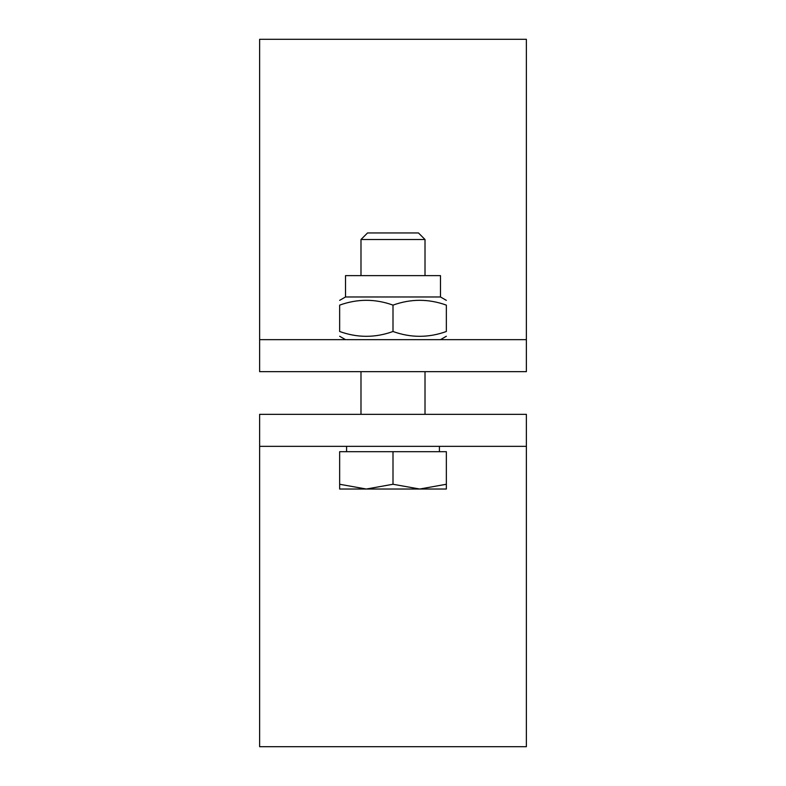 <?xml version="1.0" encoding="UTF-8"?>
<svg xmlns="http://www.w3.org/2000/svg" width="786" height="786" viewBox="0 0 786 786"><rect width="100%" height="100%" fill="white"/><g stroke="black" fill="none" stroke-linecap="round" stroke-linejoin="round"><path stroke-width="1.18" d="M526.374 414.34L526.374 446.35L259.626 446.35L259.626 414.34L526.374 414.34M259.626 446.35L259.626 746.7L526.374 746.7L526.374 446.35M259.626 371.66L259.626 339.65L526.374 339.65L526.374 371.66L259.626 371.66M526.374 339.65L526.374 39.3L259.626 39.3L259.626 339.65M393 239.504L425.01 239.504L418.466 232.951L367.534 232.951L360.99 239.504L393 239.504M419.675 489.03L446.35 484.264L446.35 489.03L366.325 489.03L393 484.264L419.675 489.03M339.65 489.03L339.65 484.264L366.325 489.03L339.65 489.03M393 484.264L393 451.685L339.65 451.685L339.65 484.264M393 451.685L446.35 451.685L446.35 484.264M345.516 296.97L440.484 296.97L440.484 275.631L345.516 275.631L345.516 296.97L339.65 300.36M393 331.495C375.217 337.921 357.434 337.921 339.65 331.495C339.65 337.921 339.65 337.921 339.65 331.495C339.65 337.921 339.65 337.921 339.65 331.495L339.65 305.125C339.65 298.709 339.65 298.709 339.65 305.125C339.65 298.709 339.65 298.709 339.65 305.125C357.434 298.709 375.217 298.709 393 305.125C410.783 298.709 428.567 298.709 446.35 305.125C446.35 298.709 446.35 298.709 446.35 305.125C446.35 298.709 446.35 298.709 446.35 305.125L446.35 331.495C446.35 337.921 446.35 337.921 446.35 331.495C446.35 337.921 446.35 337.921 446.35 331.495C428.567 337.921 410.783 337.921 393 331.495L393 305.125M425.01 414.34L425.01 371.66M425.01 275.631L425.01 239.504M360.99 414.34L360.99 371.66M360.99 275.631L360.99 239.504M439.413 451.685L439.413 446.35M346.587 451.685L346.587 446.35M440.484 296.97L446.35 300.36M440.484 339.65L446.35 336.261M345.516 339.65L339.65 336.261"/></g></svg>
